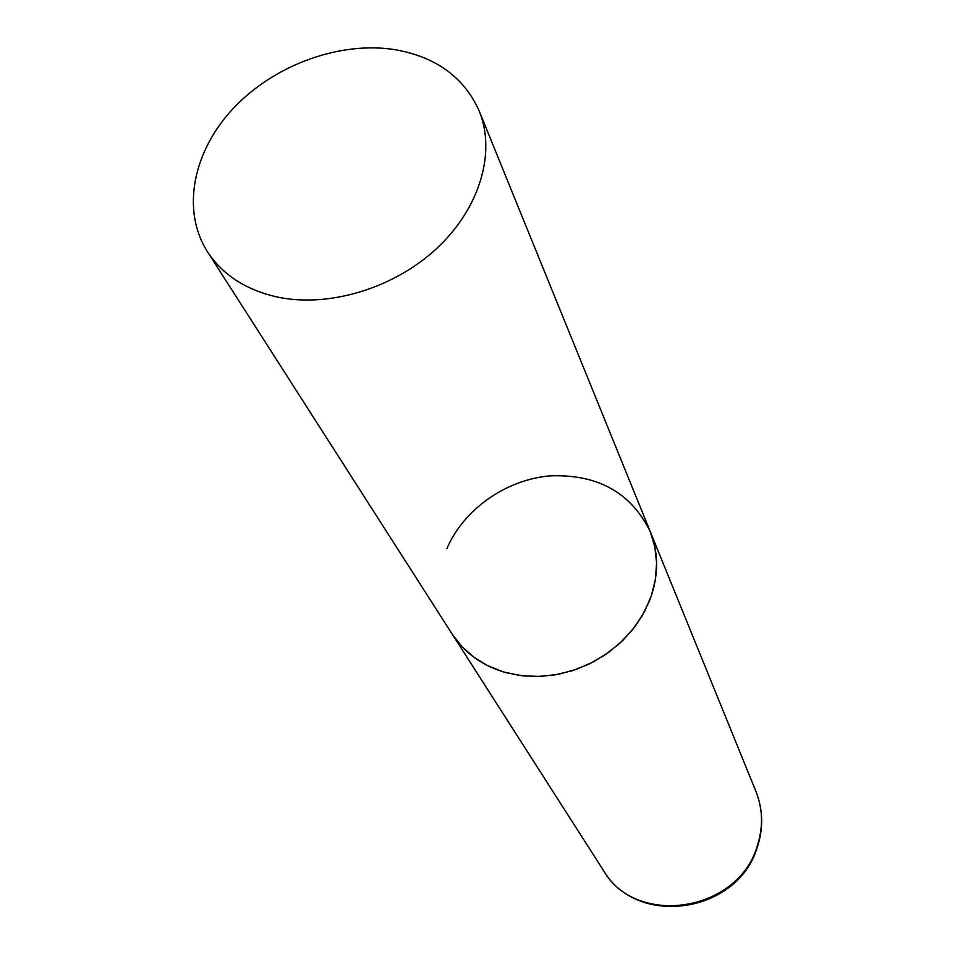 <?xml version="1.0" encoding="UTF-8"?>
<svg xmlns="http://www.w3.org/2000/svg" width="955" height="955" viewBox="0 0 955 955"><rect width="100%" height="100%" fill="white"/><g stroke="black" fill="none" stroke-linecap="round" stroke-linejoin="round"><path stroke-width="1.43" d="M446.94 548.48C463.76 509.385 505.661 479.852 549.483 475.912C597.364 473.847 630.945 492.41 650.248 531.601C658.843 553.387 658.687 576.223 649.794 600.11L642.273 615.641L632.21 630.145L619.879 643.24L605.589 654.545L589.736 663.749L572.761 670.589L555.13 674.887L537.319 676.534L519.807 675.495L503.094 671.831L487.599 665.635L473.728 657.124L461.838 646.523L452.204 634.144C464.572 653.065 482.538 665.91 506.09 672.702L523.161 675.913L540.936 676.415L558.938 674.182L576.641 669.264L593.568 661.791L609.242 651.967L623.221 640.065L635.111 626.432L644.601 611.451L651.441 595.55L655.464 579.172L656.598 562.758L654.832 546.761L650.248 531.601L755.966 791.528C763.045 809.506 763.343 828.057 756.873 847.192C737.033 912.526 635.493 927.126 603.476 870.494C636.997 927.997 736.556 913.398 756.79 848.732M276.663 296.898C328.198 308.119 393.579 288.577 436.698 248.479C479.852 208.393 496.23 152.561 479.183 110.971C464.273 77.594 436.459 57.193 395.752 49.779C340.816 40.719 274.945 64.486 233.951 107.688C192.982 150.83 180.949 210.088 207.426 251.69C222.443 274.646 245.531 289.711 276.663 296.898M755.966 791.528C763.176 809.971 763.534 828.797 757.052 848.016M207.426 251.69L603.476 870.494M650.248 531.601L479.183 110.971"/></g></svg>

